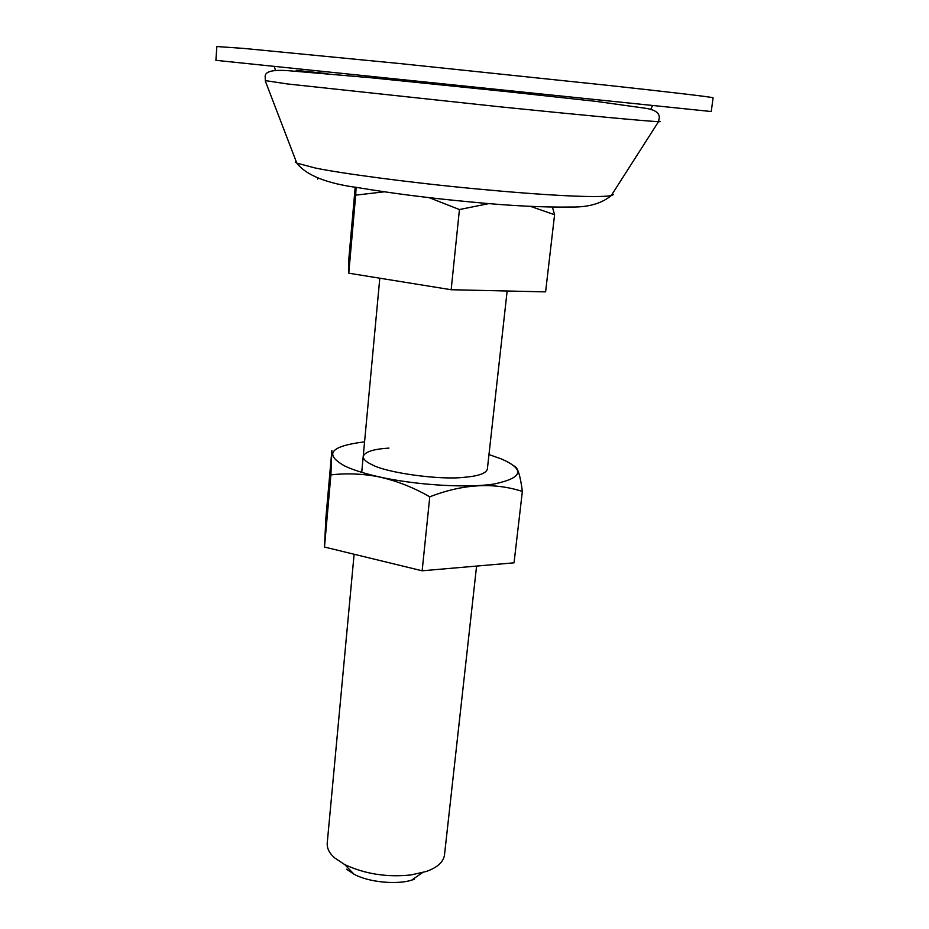 <?xml version="1.0" encoding="UTF-8"?>
<svg xmlns="http://www.w3.org/2000/svg" width="929" height="929" viewBox="0 0 929 929"><rect width="100%" height="100%" fill="white"/><g stroke="black" fill="none" stroke-linecap="round" stroke-linejoin="round"><path stroke-width="1.39" d="M364.574 441.844C330.376 446.129 323.71 454.142 344.601 465.905C351.673 469.4 362.24 472.849 376.303 476.229C416.389 485.612 469.528 488.143 494.46 483.939C522.981 477.82 525.268 469.482 501.323 458.914L488.968 454.56M330.887 474.87L331.862 450.553L325.835 518.579L324.488 547.042L422.149 570.789L514.039 562.823L522.353 491.441C493.74 482.174 462.886 483.963 429.779 496.818C412.395 486.854 394.546 480.014 376.222 476.322C360.777 473.651 345.669 473.163 330.887 474.87L324.488 547.042M514.26 466.056C517.662 467.148 520.368 475.613 522.353 491.441M507.141 291.009L487.342 469.226C485.96 473.488 478.133 476.182 463.861 477.332C440.079 480.177 386.557 472.907 371.995 464.686C366.107 461.98 363.181 459.216 363.216 456.406C364.923 451.819 373.493 449.055 388.937 448.103M422.149 570.789L429.779 496.818M216.84 46.531L243.561 48.401L400.504 63.625L606.997 85.259C668.985 91.994 713.983 97.278 713.1 97.824L711.242 111.526L399.04 79.29L215.9 60.327L216.84 46.531M489.014 203.579L459.437 209.548L429.047 197.633M552.43 207.155L554.59 214.727L530.494 206.377M384.234 191.827L355.691 195.136L356.109 187.275M355.203 187.112L348.665 260.747L348.77 273.196L451.157 289.732L545.602 291.88L554.59 214.727M354.112 554.241L327.217 843.16C326.927 848.514 329.47 853.472 334.846 858.036L344.787 864.62C365.085 874.05 387.184 877.487 411.059 874.921L426.063 871.53C437.036 867.744 443.168 862.321 444.457 855.284L444.492 855.017M414.38 879.287L411.686 880.123C397.833 884.768 368.836 882.55 353.949 874.154L346.494 869.207M451.157 289.732L459.437 209.548M348.77 273.196L355.691 195.136M296.2 70.36L327.751 73.67M265.299 80.602L287.375 83.947L499.86 106.8C585.456 115.486 644.738 121.025 658.51 121.676C660.879 121.757 660.925 121.594 658.638 121.211M295.991 160.996L295.306 162.018L296.804 163.132L315.279 168.01C339.596 173.166 408.946 182.56 475.485 188.819C546.914 195.578 597.626 198.063 611.212 195.624L613.233 194.707L612.559 193.522M318.101 177.985L317.602 179.1M275.518 70.662L274.357 66.4M650.602 109.552L652.622 105.488M296.804 163.132L265.322 81.044L265.206 77.212C264.347 71.568 272.243 69.42 288.873 70.743L370.868 77.746L505.097 91.46L596.081 101.377L644.749 108.159C654.806 109.576 659.648 112.827 659.276 117.937L658.51 121.676L611.212 195.624C601.644 203.463 588.487 207.26 571.753 207.028C543.43 207.457 510.126 205.808 471.816 202.069C430.824 198.307 393.013 193.511 358.385 187.693C326.799 183.512 306.268 175.326 296.804 163.132M422.451 872.645L411.686 880.123M344.787 864.62L353.949 874.154M476.589 566.075L444.457 855.284M379.798 278.201L361.729 472.35"/></g></svg>

